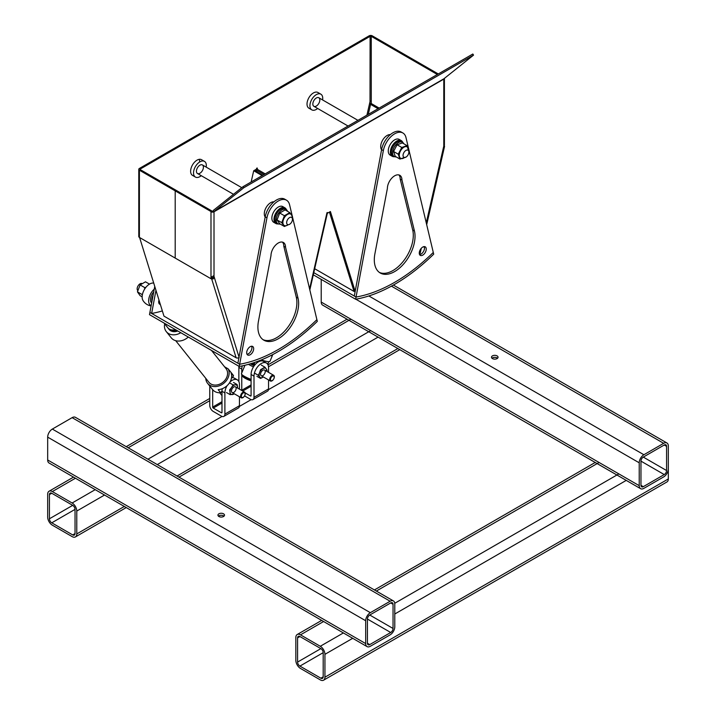 <?xml version="1.0" encoding="UTF-8"?>
<svg xmlns="http://www.w3.org/2000/svg" width="716" height="716" viewBox="0 0 716 716"><rect width="100%" height="100%" fill="white"/><g stroke="black" fill="none" stroke-linecap="round" stroke-linejoin="round"><path stroke-width="1.07" d="M396.19 156.885A8.234 4.752 -60 0 1 394.274 156.527L393.111 155.855A8.234 4.752 -60 0 1 395.357 143.433A8.234 4.752 -60 0 1 401.345 141.598L402.508 142.269A8.234 4.752 -60 0 1 403.779 143.746M394.274 156.527A8.234 4.752 -60 0 1 396.521 144.104A8.234 4.752 -60 0 1 402.508 142.269M280.18 224.027A8.234 4.752 -60 0 1 277.88 223.723L276.716 223.052A8.234 4.752 -60 0 1 275.007 219.284A8.234 4.752 -60 0 1 278.596 211.005A8.234 4.752 -60 0 1 284.941 208.795L286.105 209.466A8.234 4.752 -60 0 1 287.519 211.309M277.88 223.723A8.234 4.752 -60 0 1 276.17 219.955A8.234 4.752 -60 0 1 279.768 211.676A8.234 4.752 -60 0 1 286.105 209.466M288.217 224.726L284.413 226.48L279.723 223.768L277.038 219.946L281.728 222.649L284.413 215.722L279.723 213.019L277.038 219.946M284.413 215.722L289.792 212.616L292.477 216.447L292.191 218.013M292.119 217.897A6.578 3.795 120 0 0 287.85 214.245A6.578 3.795 120 0 0 282.874 222.47A6.578 3.795 120 0 0 288.181 224.726M284.413 226.48L281.728 222.649M289.792 212.616L285.102 209.913L279.723 213.019M405.22 157.234L399.949 159.059L395.259 156.348L393.54 151.47L398.23 154.173L401.774 147.46L407.046 145.634L402.356 142.923L397.085 144.757L393.54 151.47M399.949 159.059L398.23 154.173M408.523 150.691A6.578 3.795 120 0 0 402.428 148.364A6.578 3.795 120 0 0 399.394 156.446A6.578 3.795 120 0 0 404.585 157.52M407.046 145.634L408.657 150.951M401.774 147.46L397.085 144.757M142.144 296.845L140.121 295.672L137.436 291.851L142.126 294.562L142.547 293.927M145.983 287.223L144.811 287.635L140.121 284.923L137.436 291.851M144.489 289.345L144.811 287.635M149.483 284.118L145.5 281.818L140.121 284.923M272.456 354.724A12.637 2.273 -157.4 0 1 272.519 355.234A12.637 2.273 -157.4 0 1 270.657 355.646M251.083 380.106A7.241 1.307 22.6 0 1 242.858 375.793L241.623 374.28A9.057 1.629 22.6 0 1 241.381 373.85L244.953 365.258M254.789 362.385L254.09 364.059L255.442 364.265M251.083 379.605L251.083 378.272M268.795 361.652L267.695 364.301M254.252 365.715A7.241 1.307 -157.4 0 1 250.385 363.8M248.497 364.337A9.057 1.629 22.6 0 0 253.482 366.861M253.401 362.851L253.088 363.621A12.637 2.273 22.6 0 0 254.09 364.059M252.345 363.191L253.088 363.621M261.304 359.924A12.637 2.273 22.6 0 0 270.03 361.213L272.519 355.234M250.94 363.63A9.057 1.629 22.6 0 0 254.547 365.312M241.623 374.28A9.057 1.629 22.6 0 0 250.69 379.229M175.697 340.682L208.911 382.272A10.946 8.717 -38.6 0 0 225.2 379.91A10.946 8.717 -38.6 0 0 226.014 368.606L211.506 350.446M180.799 332.707A12.637 10.06 141.4 0 1 166.273 331.589A12.637 10.06 141.4 0 1 164.698 323.874M177.819 330.989A9.057 7.214 141.4 0 1 170.73 330.774A9.057 7.214 141.4 0 1 169.074 329.351L168.448 328.581A9.057 7.214 141.4 0 1 168.117 328.116M224.564 366.798L228.198 368.892A12.637 10.06 141.4 0 1 222.945 383.901A12.637 10.06 141.4 0 1 207.586 383.32A12.637 10.06 141.4 0 1 205.769 378.343M232.181 377.69L233.532 375.927L231.053 372.812A12.637 10.06 -38.6 0 1 218.156 389.656L220.644 392.771L221.987 391.008M219.74 392.798L221.486 394.981A9.057 7.214 -38.6 0 0 221.987 395.536M228.198 368.892L233.174 375.112A12.637 10.06 -38.6 0 1 233.532 375.927M207.586 383.32L212.562 389.549A12.637 10.06 -38.6 0 0 220.644 392.771M175.51 329.664A9.057 7.214 141.4 0 1 169.406 329.118A9.057 7.214 141.4 0 1 167.75 327.695L164.018 323.023M176.754 330.371A9.057 7.214 141.4 0 1 170.113 329.995A9.057 7.214 141.4 0 1 168.448 328.581M166.273 331.589L171.249 337.809A12.637 10.06 -38.6 0 0 188.281 337.03M221.763 391.303A9.057 7.214 -38.6 0 0 221.987 391.303L221.987 412.443L221.405 412.774A0.823 0.474 -120 0 0 221.987 412.443M327.275 213.216A2.139 0.823 -167.1 0 1 326.827 213.413L326.997 212.67L327.552 212.545L327.391 213.279L330.416 211.533L354.93 290.624L330.416 211.533L329.253 212.204M140.336 168.994A0.823 0.474 0 0 0 140.336 169.665L140.336 168.994L370.109 36.337L370.011 103.659L378.71 108.349M369.814 103.113L371.47 104.169M264.034 174.552L256.426 170.157A2.139 1.539 162.8 0 1 255.845 169.504L256.507 171.643M257.608 169.504L257.286 168.484A0.823 0.591 -17.2 0 0 257.312 169.334L265.197 173.881M213.082 275.884L213.18 277.933L211.721 279.052L211.086 278.685M213.18 277.933L213.377 278.855L211.721 279.052L236.128 357.776A2.139 1.539 -17.2 0 0 237.9 357.946L239.198 357.66M251.137 181.998L253.706 170.748L251.137 181.998M262.79 175.277L254.601 170.542L253.706 170.748L262.172 175.635M210.987 211.533L210.987 211.775A2.139 1.235 180 0 0 214.012 211.775L213.082 211.238A0.823 0.474 180 0 1 211.918 211.238L210.987 211.533L175.196 190.868L175.196 258.073L210.987 278.739L210.987 211.775L211.918 211.238M213.082 211.238A2.139 1.235 -120 0 1 213.44 210.325L243.046 186.67L243.762 187.771L473.536 55.114L443.92 78.769L214.147 211.426A0.823 0.474 60 0 0 214.012 211.775L443.786 79.118A2.139 1.235 0 0 0 444.403 78.384M195.405 177.058L192.497 175.384A9.057 5.227 -60 0 1 190.617 171.24A9.057 5.227 -60 0 1 194.573 162.129A9.057 5.227 -60 0 1 201.545 159.704L204.454 161.377A9.057 5.227 120 0 0 197.482 163.803A9.057 5.227 120 0 0 193.526 172.914A9.057 5.227 120 0 0 195.405 177.058A9.057 5.227 120 0 0 201.259 175.689M273.933 201.831A9.057 5.227 120 0 0 266.173 207.461A9.057 5.227 120 0 0 265.171 217.002M311.8 109.861L308.891 108.179A9.057 5.227 -60 0 1 307.021 104.035A9.057 5.227 -60 0 1 310.968 94.924A9.057 5.227 -60 0 1 317.949 92.498L320.858 94.181A9.057 5.227 120 0 0 313.877 96.606A9.057 5.227 120 0 0 309.93 105.717A9.057 5.227 120 0 0 311.8 109.861A9.057 5.227 120 0 0 317.653 108.483M256.82 168.215L257.286 168.484L257.125 167.938L256.561 168.448L256.731 168.994L253.706 170.748M443.92 145.992L444.564 146.368L426.691 224.672M421.303 248.273L420.158 253.276L419.281 253.473M444.564 146.368L443.678 146.574L426.262 222.864L443.786 146.082A2.139 1.235 0 0 0 444.412 145.205L444.412 78.375M420.024 250.161L419.281 253.437L420.024 250.161M368.293 114.363L370.575 104.366L378.093 108.707M366.923 115.151L370.109 101.224A0.823 0.474 180 0 1 371.273 101.224L371.273 36.337L437.351 74.491M379.149 108.089L371.273 103.543L371.273 101.224M243.046 186.67L472.82 54.013L473.536 55.114M214.147 211.426L243.762 187.771M443.786 146.082L443.786 79.118A0.823 0.474 60 0 1 443.92 78.769M390.327 134.626A9.057 5.227 120 0 0 382.577 140.264A9.057 5.227 120 0 0 381.574 149.796M326.917 213.01L327.391 213.279M214.012 211.775L214.012 276.421L213.377 278.855M139.593 237.524L163.964 316.114L236.128 357.776M212.616 278.229L211.918 277.826M210.987 278.739L211.918 278.202L211.918 276.743M239.037 357.132L214.012 276.421A2.139 1.235 180 0 1 210.987 276.421M314.682 268.724L354.044 291.448L329.521 212.366M354.044 291.448L354.93 290.624A164.617 95.04 120 0 0 355.324 290.526M211.918 210.996L176.127 190.331L175.196 190.868L139.405 170.202A2.139 1.235 180 0 1 138.779 169.334L138.779 236.531A2.139 1.235 0 0 0 139.405 237.408L175.196 258.073L175.196 190.868L176.127 190.331L140.336 169.665M138.779 169.334A2.139 1.235 180 0 1 139.405 168.457L369.179 35.8A2.139 1.235 180 0 1 372.204 35.8L438.281 73.954M371.273 36.337A0.823 0.474 0 0 0 370.109 36.337M196.435 171.24A4.94 2.855 120 0 0 197.464 173.496A4.94 2.855 120 0 0 202.395 170.65A4.94 2.855 120 0 0 202.395 164.94A4.94 2.855 120 0 0 198.592 166.264A4.94 2.855 120 0 0 196.435 171.24M206.19 167.132A9.057 5.227 120 0 0 204.454 161.377M312.838 104.035A4.94 2.855 120 0 0 313.859 106.29A4.94 2.855 120 0 0 318.799 103.444A4.94 2.855 120 0 0 318.799 97.743A4.94 2.855 120 0 0 314.995 99.068A4.94 2.855 120 0 0 312.838 104.035M322.594 99.936A9.057 5.227 120 0 0 320.858 94.181M406.894 156.41A4.117 2.372 -60 0 1 403.896 157.332A4.117 2.372 -60 0 1 403.896 152.58A4.117 2.372 -60 0 1 408.013 150.199A4.117 2.372 -60 0 1 406.894 156.41M286.651 222.649A4.117 2.372 -60 0 1 288.441 218.505A4.117 2.372 -60 0 1 291.618 217.404A4.117 2.372 -60 0 1 291.618 222.157A4.117 2.372 -60 0 1 287.501 224.529A4.117 2.372 -60 0 1 286.651 222.649M141.84 283.473A4.117 2.372 120 0 0 140.059 283.805A4.117 2.372 120 0 0 137.15 288.843A4.117 2.372 120 0 0 137.678 290.463M227.097 385.664A10.293 5.943 120 0 0 224.896 392.95L224.896 414.125L239.448 405.721L239.448 396.754M221.987 401.685L212.679 407.064A0.823 0.474 60 0 0 213.261 408.075L221.405 412.774M212.679 407.064L212.679 389.683M224.896 414.125A4.94 2.855 -120 0 1 223.875 416.381A4.94 2.855 -120 0 1 221.405 416.139L213.261 411.431A4.94 2.855 -120 0 1 209.761 405.381L209.761 386.049M239.448 389.146L239.448 384.555A10.293 5.943 120 0 0 237.318 379.838A10.293 5.943 120 0 0 230.033 381.959M239.448 405.721A4.94 2.855 60 0 1 238.428 407.986L223.875 416.381M237.318 379.838L234.409 378.164A10.293 5.943 120 0 0 231.51 377.788M222.291 388.707A10.293 5.943 120 0 0 221.987 391.276L224.896 392.95M250.502 395.975A0.823 0.474 -120 0 0 251.083 395.644L250.502 395.975L245.14 392.878M268.545 372.347L268.545 367.747A10.293 5.943 120 0 0 266.415 363.039A10.293 5.943 120 0 0 258.485 365.795A10.293 5.943 120 0 0 254.001 376.151L254.001 397.317L268.545 388.922L268.545 379.954M266.415 363.039L263.506 361.365A10.293 5.943 120 0 0 255.576 364.122A10.293 5.943 120 0 0 251.083 374.468L251.083 395.644M241.811 390.515A0.823 0.474 60 0 1 241.775 390.265L241.775 374.468M241.775 372.902L241.775 369.098A10.293 5.943 -60 0 1 242.241 365.867M238.867 381.592L238.867 367.415A10.293 5.943 120 0 1 238.929 366.27M244.568 395.903L250.502 399.34A4.94 2.855 -120 0 0 252.972 399.582A4.94 2.855 -120 0 0 254.001 397.317M268.545 388.922A4.94 2.855 60 0 1 267.524 391.178L252.972 399.582M154.235 289.183A10.561 6.095 120 0 0 148.865 298.608A10.561 6.095 120 0 0 151.148 305.741M153.725 291.922A7.983 4.609 120 0 0 151.658 303.002M151.112 305.938A11.519 11.519 0 0 1 142.958 300.434A10.561 6.095 -60 0 1 144.328 289.622A10.561 6.095 -60 0 1 153 283.035A11.519 11.519 0 0 1 153.716 283.062M153.099 295.269A7.196 4.153 120 0 0 151.998 301.168M394.785 603.937L394.785 626.786A6.587 3.804 -60 0 1 390.13 634.85L370.342 646.271A6.587 3.804 -60 0 1 367.048 646.602A6.587 3.804 -60 0 1 365.679 643.586L365.679 620.736A6.587 3.804 -60 0 1 370.342 612.672L390.13 601.243A6.587 3.804 -60 0 1 393.415 600.921A6.587 3.804 -60 0 1 394.785 603.937M393.039 628.46L393.039 604.268A3.294 1.897 120 0 0 392.35 602.765A3.294 1.897 120 0 0 390.712 602.926L369.76 615.026A3.294 1.897 120 0 0 367.424 619.054L367.424 643.245A3.294 1.897 120 0 0 368.114 644.758A3.294 1.897 120 0 0 369.76 644.588L390.712 632.497A3.294 1.897 120 0 0 393.039 628.46L369.76 615.026M224.019 516.164A3.294 1.897 0 0 0 218.899 515.833A3.294 1.897 0 0 0 218.443 516.164M367.048 646.602L49.046 463.001A6.587 3.804 -60 0 1 47.677 459.985L47.677 437.136A6.587 3.804 -60 0 1 52.34 429.072L72.119 417.652A6.587 3.804 -60 0 1 75.413 417.321L393.415 600.921M218.899 513.82A3.294 1.897 180 0 1 222.488 513.408A3.294 1.897 180 0 1 224.52 515.162A3.294 1.897 180 0 1 221.235 517.059A3.294 1.897 180 0 1 217.941 515.162A3.294 1.897 180 0 1 218.899 513.82M639.218 485.654A6.587 3.804 120 0 0 640.587 488.67A6.587 3.804 120 0 0 643.881 488.348L663.66 476.919A6.587 3.804 120 0 0 668.323 468.855L668.323 446.005A6.587 3.804 120 0 0 666.954 442.998A6.587 3.804 120 0 0 663.66 443.32L643.881 454.741A6.587 3.804 120 0 0 639.218 462.805L639.218 485.654L321.215 302.062A6.587 3.804 120 0 0 322.585 305.079L640.587 488.67M321.215 279.383L321.215 302.062M640.963 485.323L640.963 461.131A3.294 1.897 -60 0 1 643.299 457.094L664.242 445.003A3.294 1.897 -60 0 1 665.889 444.833A3.294 1.897 -60 0 1 666.578 446.345L666.578 470.537A3.294 1.897 -60 0 1 664.242 474.574L643.299 486.665A3.294 1.897 -60 0 1 641.652 486.826A3.294 1.897 -60 0 1 640.963 485.323L643.299 486.665M492.438 355.888A3.294 1.897 180 0 1 496.027 355.476A3.294 1.897 180 0 1 498.059 357.23A3.294 1.897 180 0 1 494.765 359.137A3.294 1.897 180 0 1 491.48 357.23A3.294 1.897 180 0 1 492.438 355.888M497.557 358.242A3.294 1.897 0 0 0 492.438 357.902A3.294 1.897 0 0 0 491.982 358.242M51.758 522.823L72.701 534.915A3.294 1.897 -120 0 0 74.348 535.085A3.294 1.897 -120 0 0 75.037 533.572L75.037 509.38A3.294 1.897 -120 0 0 72.701 505.353L51.758 493.252A3.294 1.897 -120 0 0 50.111 493.091A3.294 1.897 -120 0 0 49.422 494.595L49.422 518.787A3.294 1.897 -120 0 0 51.758 522.823L75.037 509.38M76.782 511.063L76.782 533.912A6.587 3.804 60 0 1 75.413 536.928A6.587 3.804 60 0 1 72.119 536.597L52.34 525.177A6.587 3.804 60 0 1 47.677 517.113L47.677 494.264A6.587 3.804 60 0 1 49.046 491.248A6.587 3.804 60 0 1 52.34 491.57L72.119 502.999A6.587 3.804 60 0 1 76.782 511.063L104.536 495.033M297.588 662.067L297.588 637.875A3.294 1.897 60 0 1 298.268 636.363A3.294 1.897 60 0 1 299.915 636.524L320.866 648.624A3.294 1.897 60 0 1 323.193 652.661L323.193 676.853A3.294 1.897 60 0 1 322.513 678.356A3.294 1.897 60 0 1 320.866 678.195L299.915 666.095A3.294 1.897 60 0 1 297.588 662.067L320.866 648.624M320.285 679.878A6.587 3.804 -120 0 0 323.578 680.2A6.587 3.804 -120 0 0 324.939 677.184L324.939 654.335A6.587 3.804 -120 0 0 320.285 646.271L300.496 634.85A6.587 3.804 -120 0 0 297.203 634.519A6.587 3.804 -120 0 0 295.842 637.535L295.842 660.385A6.587 3.804 -120 0 0 300.496 668.449L320.285 679.878M323.578 680.2L666.954 481.949A6.587 3.804 -120 0 0 668.323 478.941L668.323 456.092M402.777 142.439A9.057 5.227 120 0 0 401.291 140.613A9.057 5.227 120 0 0 394.31 143.039A9.057 5.227 120 0 0 390.363 152.15A9.057 5.227 120 0 0 392.234 156.294A9.057 5.227 120 0 0 394.561 156.67M419.576 254.592A4.94 2.855 120 0 0 423.478 251.513A4.94 2.855 120 0 0 424.194 246.59M402.893 132.988L401.148 131.977A16.459 9.505 120 0 0 389.764 135.118A16.459 9.505 120 0 0 381.601 149.617L354.295 296.039L356.04 297.05A165.441 95.514 120 0 0 433.287 252.453L405.981 137.561A16.459 9.505 120 0 0 402.893 132.988A16.459 9.505 120 0 0 391.509 136.13A16.459 9.505 120 0 0 383.346 150.629L356.04 297.05L313.787 272.653M398.866 174.919A10.293 5.943 -60 0 1 400.19 179L412.693 229.97A28.81 16.629 -60 0 1 403.475 261.072A28.81 16.629 -60 0 1 379.417 272.447M419.263 253.115A4.94 2.855 120 0 0 420.283 255.37A4.94 2.855 120 0 0 425.223 252.524A4.94 2.855 120 0 0 425.223 246.823A4.94 2.855 120 0 0 421.42 248.139A4.94 2.855 120 0 0 419.263 253.115M401.291 140.613L399.197 139.405A9.057 5.227 120 0 0 392.216 141.831A9.057 5.227 120 0 0 388.26 150.942A9.057 5.227 120 0 0 390.139 155.086L392.234 156.294M374.898 253.804L387.392 188.406A10.293 5.943 -60 0 1 391.885 178.051A10.293 5.943 -60 0 1 399.805 175.295A10.293 5.943 -60 0 1 401.945 180.011L414.439 230.973A28.81 16.629 -60 0 1 404.683 262.745A28.81 16.629 -60 0 1 380.259 273.002A28.81 16.629 -60 0 1 374.898 253.804M401.945 180.011L400.19 179M355.619 299.252L356.04 297.05A165.441 95.514 120 0 0 433.287 252.453L433.699 254.171A167.893 96.937 -60 0 1 355.619 299.252L313.295 274.81M424.436 247.333L423.425 246.751M278.166 223.866A9.057 5.227 -60 0 1 275.839 223.499A9.057 5.227 -60 0 1 275.839 213.046A9.057 5.227 -60 0 1 284.887 207.819A9.057 5.227 -60 0 1 286.373 209.645M199.2 159.328A9.057 5.227 -60 0 1 199.585 161.628M253.67 348.719A4.94 2.855 -60 0 1 251.513 353.686A4.94 2.855 -60 0 1 247.709 355.011A4.94 2.855 -60 0 1 247.709 349.31A4.94 2.855 -60 0 1 252.65 346.455A4.94 2.855 -60 0 1 253.67 348.719M275.839 223.499L273.736 222.291A9.057 5.227 -60 0 1 273.736 211.838A9.057 5.227 -60 0 1 282.793 206.611L284.887 207.819M292.432 216.751L316.893 319.649A165.441 95.514 -60 0 1 239.645 364.247L266.952 217.825A16.459 9.505 -60 0 1 275.114 203.326A16.459 9.505 -60 0 1 286.498 200.194A16.459 9.505 -60 0 1 289.577 204.758L292.226 215.883M298.035 298.178L285.541 247.208A10.293 5.943 120 0 0 283.411 242.5A10.293 5.943 120 0 0 275.481 245.257A10.293 5.943 120 0 0 270.988 255.612L258.494 321.01A28.81 16.629 120 0 0 263.864 340.198A28.81 16.629 120 0 0 288.288 329.951A28.81 16.629 120 0 0 298.035 298.178L296.29 297.167L283.796 246.206A10.293 5.943 120 0 0 282.462 242.124M251.611 346.231A4.94 2.855 -60 0 1 251.925 347.707A4.94 2.855 -60 0 1 246.993 354.232M154.754 286.409L149.895 312.436L239.645 364.247L237.891 363.245L265.206 216.823A16.459 9.505 -60 0 1 273.369 202.324A16.459 9.505 -60 0 1 284.753 199.182L286.498 200.194M263.014 339.653A28.81 16.629 120 0 0 287.071 328.268A28.81 16.629 120 0 0 296.29 297.167M283.796 246.206L285.541 247.208M160.393 304.604L159.713 304.21A4.94 2.855 -60 0 1 158.997 300.102M162.353 310.932A165.441 95.514 -60 0 1 151.64 313.447L155.963 290.302M239.234 366.449A167.893 96.937 120 0 0 317.313 321.368L316.893 319.649A165.441 95.514 -60 0 1 239.645 364.247L239.234 366.449L149.492 314.637L149.895 312.436L151.64 313.447M240.773 395.142A3.294 1.897 -60 0 1 244.568 392.108A3.294 1.897 -60 0 1 244.568 395.903A3.294 1.897 -60 0 1 241.274 397.81A3.294 1.897 -60 0 1 240.773 395.142M241.498 395.286A2.658 1.539 -60 0 1 244.738 392.959A2.658 1.539 -60 0 1 243.458 397.165A2.658 1.539 -60 0 1 241.498 395.286M233.112 384.904L231.528 387.517A5.352 3.088 -60 0 1 235.287 384.814L233.112 384.904L229.514 382.818M231.528 387.517L229.621 389.952L230.051 392.386A5.352 3.088 -60 0 1 231.528 387.517M237.139 384.555L235.287 384.814A5.352 3.088 -60 0 1 237.56 386.998L237.139 384.555L233.488 382.451M226.507 392.547L230.158 394.65L234.517 393.907M234.266 393.764A5.352 3.088 -60 0 1 232.324 394.57A5.352 3.088 -60 0 1 230.051 392.386L230.158 394.65M237.649 388.108L237.56 386.998A5.352 3.088 -60 0 1 237.56 388.063M232.888 392.69A3.294 1.897 -60 0 1 231.474 391.034A3.294 1.897 -60 0 1 233.801 387.007A3.294 1.897 -60 0 1 236.083 388.913A3.294 1.897 -60 0 1 232.888 392.69M274.344 376.813A3.294 1.897 -60 0 1 272.912 380.124A3.294 1.897 -60 0 1 270.371 381.01A3.294 1.897 -60 0 1 270.371 377.207A3.294 1.897 -60 0 1 273.664 375.3A3.294 1.897 -60 0 1 274.344 376.813M274.21 377.251A2.658 1.539 -60 0 1 271.391 380.76A2.658 1.539 -60 0 1 271.391 377.001A2.658 1.539 -60 0 1 274.21 377.251M263.363 376.956A5.352 3.088 -60 0 1 262.897 377.26L263.381 376.974M266.808 371.344L267.113 370.279L266.182 368.821A5.352 3.088 -60 0 1 266.656 371.255M260.561 378.433L262.897 377.26A5.352 3.088 -60 0 1 259.622 376.965L260.561 378.433L256.919 376.33M264.929 367.174L260.561 369.698L259.622 372.597A5.352 3.088 -60 0 1 262.897 368.525A5.352 3.088 -60 0 1 266.182 368.821L264.929 367.174L261.286 365.07M259.622 376.965A5.352 3.088 -60 0 1 259.622 372.597L258.378 375.327L259.622 376.965M262.897 370.208A3.294 1.897 -60 0 1 265.233 371.55A3.294 1.897 -60 0 1 262.897 375.578A3.294 1.897 -60 0 1 260.57 374.235A3.294 1.897 -60 0 1 262.897 370.208L262.897 370.208M254.735 373.224L258.378 375.327M242.733 376.204A6.829 1.226 22.6 0 0 251.083 380.867L243.825 377.484L242.509 375.64A7.241 1.307 22.6 0 0 251.083 380.527M309.589 288.933L326.827 213.413M256.426 170.157L256.963 171.912M139.405 170.202L139.405 237.408M213.261 408.075L221.987 403.036M254.001 376.151L251.083 374.468M241.775 369.098L238.867 367.415M242.742 391.052L251.083 386.228M251.083 384.886L241.775 390.265M390.712 602.926L393.039 604.268M367.424 619.054L390.712 632.497M367.424 643.245L369.76 644.588M72.119 417.652L390.13 601.243M52.34 429.072L370.342 612.672M47.677 437.136L365.679 620.736M47.677 459.985L365.679 643.586M639.218 462.805L355.852 299.207M666.578 470.537L643.29 457.094M664.242 474.574L640.963 461.131M643.881 454.741L368.847 295.959M663.66 443.32L391.428 286.149M666.578 446.345L664.242 445.003M75.037 533.572L72.701 534.915M397.863 348.54L177.067 476.006M124.324 506.463L76.782 533.912M378.075 337.111L157.278 464.586M350.903 319.202L268.491 366.771M209.761 400.683L128.182 447.786M75.431 478.234L52.34 491.57M72.71 505.353L49.422 518.787M51.758 493.252L49.422 494.595M370.691 330.622L268.491 389.629M251.146 399.635L239.386 406.428M222.049 416.435L147.961 459.207M95.219 489.663L72.119 502.999M297.588 637.875L299.915 636.524M324.939 677.184L668.323 478.941M320.285 646.271L343.385 632.935M394.749 603.284L618.848 473.894M324.939 654.335L352.693 638.314M394.785 614.015L626.232 480.391M320.866 678.195L323.193 676.853M300.496 634.85L323.596 621.515M376.339 591.058L599.059 462.473M299.915 666.095L323.193 652.661M383.346 150.629L381.601 149.617M414.439 230.973L412.693 229.97M265.206 216.823L266.952 217.825M327.346 213.261L309.831 289.962M357.937 120.342L318.799 97.743M348.065 126.043L313.859 106.29M197.464 173.496L233.497 194.304M202.395 164.94L241.784 187.681M666.954 442.998L393.397 285.058M399.788 349.65L178.991 477.125M126.249 507.572L75.413 536.928M347.045 319.202L267.99 364.838M209.761 398.454L126.249 446.668M73.506 477.125L49.046 491.248M297.203 634.519L321.672 620.396M374.414 589.948L595.202 462.473M244.568 392.108L235.448 386.837M241.274 397.81L232.154 392.547M273.664 375.3L264.544 370.038M270.371 381.01L261.259 375.739"/></g></svg>
